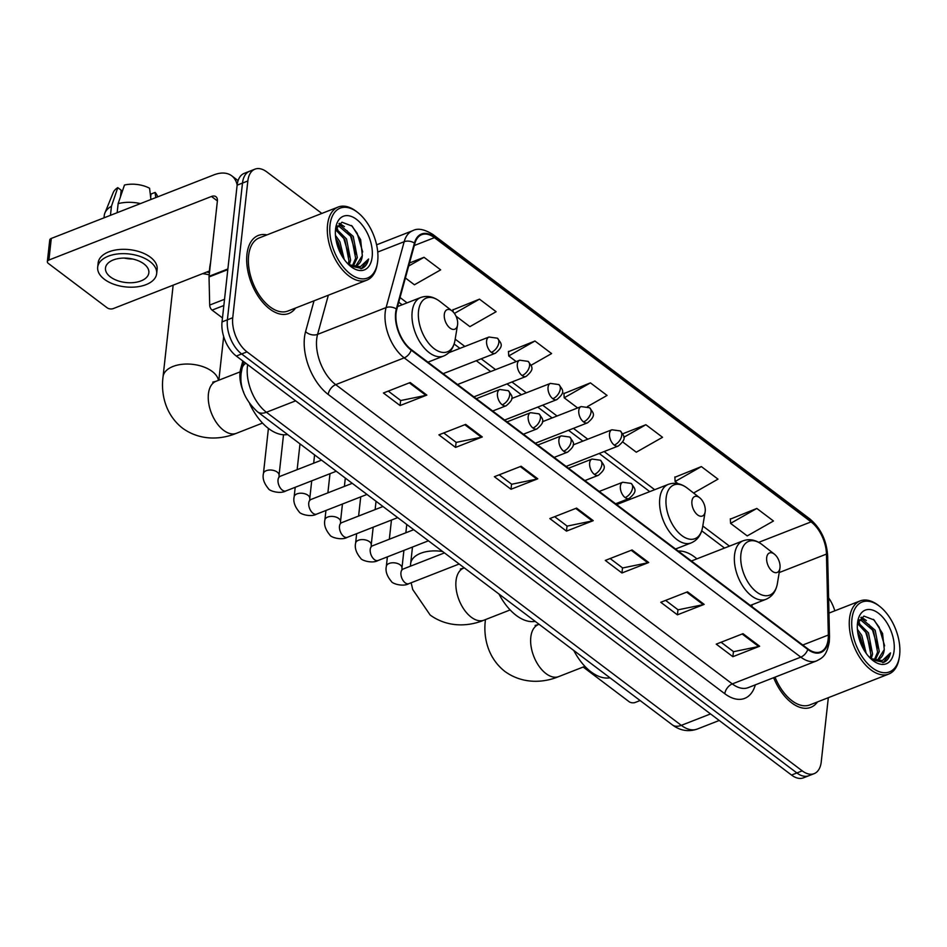 <?xml version="1.0" encoding="UTF-8"?>
<svg xmlns="http://www.w3.org/2000/svg" width="947" height="947" viewBox="0 0 947 947"><rect width="100%" height="100%" fill="white"/><g stroke="black" fill="none" stroke-linecap="round" stroke-linejoin="round"><path stroke-width="1.42" d="M622.12 502.431A46.249 26.267 68.6 0 0 621.149 501.614M696.897 558.86A46.249 26.267 68.6 0 0 678.23 551.047M243.663 392.271A26.185 14.868 -111.4 0 1 240.704 368.762L242.834 360.996M321.838 213.442L266.865 171.952A26.185 14.868 68.6 0 0 254.944 169.158L244.243 173.348A26.185 14.868 68.6 0 0 237.129 185.174L222.036 321.909A26.185 14.868 68.6 0 0 236.3 356.06L791.526 775.048A26.185 14.868 68.6 0 0 803.435 777.842L808.785 775.747A26.185 14.868 68.6 0 1 796.877 772.953A26.185 14.868 68.6 0 0 808.785 775.747L814.148 773.652A26.185 14.868 68.6 0 0 821.25 761.826L828.329 697.679M254.944 169.158A26.185 14.868 68.6 0 0 247.842 180.984L232.737 317.73A26.185 14.868 68.6 0 0 247.001 351.87L241.651 353.965L796.877 772.953L241.651 353.965A26.185 14.868 68.6 0 1 227.387 319.814A26.185 14.868 68.6 0 0 241.651 353.965L236.3 356.06M247.842 180.984L242.491 183.079L227.387 319.814L242.491 183.079A26.185 14.868 68.6 0 1 249.594 171.253A26.185 14.868 68.6 0 0 242.491 183.079L237.129 185.174M266.983 234.88A41.893 23.782 68.6 0 0 258.318 235.46A41.893 23.782 68.6 0 0 246.942 254.376A41.893 23.782 68.6 0 0 259.395 298.056A41.893 23.782 68.6 0 0 288.823 313.481A41.893 23.782 68.6 0 0 295.582 308.035A41.893 23.782 68.6 0 1 288.823 313.481A41.893 23.782 68.6 0 1 259.395 298.056A41.893 23.782 68.6 0 1 246.942 254.376A41.893 23.782 68.6 0 1 258.318 235.46A41.893 23.782 68.6 0 1 266.983 234.88M828.152 639.237A27.925 15.862 -111.4 0 1 820.576 651.844A27.925 15.862 -111.4 0 1 807.862 648.873L411.27 349.585A27.925 15.862 -111.4 0 1 396.781 309.373L414.857 243.497A27.925 15.862 -111.4 0 1 421.723 234.678A27.925 15.862 -111.4 0 1 434.436 237.65L811.082 521.88A27.925 15.862 -111.4 0 1 826.459 554.09L828.329 635.035A27.925 15.862 -111.4 0 1 828.152 639.237M828.601 639.568A28.623 16.253 68.6 0 0 828.779 635.259L826.909 554.326A28.623 16.253 68.6 0 0 811.141 521.3L434.507 237.081A28.623 16.253 68.6 0 0 414.431 243.059L396.355 308.947A28.623 16.253 68.6 0 0 411.211 350.165L807.803 649.441A28.623 16.253 68.6 0 0 828.601 639.568M410.193 382.529L383.428 392.993L400.072 405.553L426.837 395.088L410.193 382.529M388.258 391.099L400.759 400.534L425.913 395.361A6.984 4.226 -53 0 0 426.837 395.088M400.64 400.439L400.072 405.553M465.664 424.386L438.899 434.851L455.543 447.41L482.295 436.946L465.664 424.386M443.729 432.957L456.229 442.391L481.384 437.218A6.984 4.226 -53 0 0 482.295 436.946M456.099 442.296L455.543 447.41M521.122 466.244L494.37 476.708L511.013 489.256L537.766 478.803L521.122 466.244M499.199 474.814L511.688 484.248L536.842 479.075A6.984 4.226 -53 0 0 537.766 478.803M511.569 484.154L511.013 489.256M742.993 633.673L716.24 644.138L732.871 656.685L759.636 646.233L742.993 633.673M721.069 642.244L733.558 651.678L758.713 646.505A6.984 4.226 -53 0 0 759.636 646.233M733.44 651.583L732.871 656.685M687.534 591.816L660.769 602.28L677.413 614.828L704.166 604.375L687.534 591.816M665.599 600.386L678.088 609.821L703.254 604.648A6.984 4.226 -53 0 0 704.166 604.375M677.969 609.726L677.413 614.828M632.063 549.958L605.299 560.423L621.942 572.971L648.707 562.518L632.063 549.958M610.128 558.529L622.629 567.963L647.784 562.79A6.984 4.226 -53 0 0 648.707 562.518M622.51 567.869L621.942 572.971M576.593 508.101L549.84 518.565L566.472 531.113L593.236 520.661L576.593 508.101M554.658 516.671L567.158 526.106L592.313 520.933A6.984 4.226 -53 0 0 593.236 520.661M567.04 526.011L566.472 531.113M773.64 677.697A41.893 23.782 68.6 0 0 810.774 707.362A41.893 23.782 68.6 0 0 817.521 701.905A41.893 23.782 68.6 0 1 810.774 707.362A41.893 23.782 68.6 0 1 773.64 677.697M247.001 351.87L802.227 770.858A26.185 14.868 68.6 0 0 814.148 773.652M834.816 610.815A26.185 14.868 68.6 0 0 828.613 597.853M456.04 316.18L469.89 326.644L496.121 311.717L479.49 299.157L453.009 309.835M405.399 277.968L414.431 284.787L440.663 269.859L424.019 257.3L409.506 262.982M622.771 442L636.289 452.204L662.533 437.289L645.89 424.73L622.747 433.773M693.583 493.032L717.992 479.146L701.36 466.587L674.88 477.264M756.819 508.444L730.587 523.371L747.23 535.919L773.462 521.004L756.819 508.444L730.35 519.122M531.042 365.27L551.592 353.574L534.948 341.015L508.48 351.692M587.471 406.571L607.063 395.432L590.419 382.872L563.938 393.55M590.419 382.872L564.187 397.799L577.646 407.956M564.187 397.799L563.927 393.23M645.89 424.73L623.765 437.313M701.36 466.587L675.116 481.514L677.969 483.657M675.116 481.514L674.856 476.945M730.587 523.371L730.326 518.802M534.948 341.015L508.717 355.942L516.198 361.576M508.717 355.942L508.456 351.373M453.128 311.871L452.986 309.515M479.49 299.157L454.418 313.421M424.019 257.3L408.666 266.036M583.174 667.031L629.08 701.68A4.368 2.439 -173.7 0 0 635.2 702.461L640.113 700.543M851.945 618.959A37.525 21.308 68.6 0 0 871.619 667.304A37.525 21.308 68.6 0 0 899.378 656.91A37.525 21.308 68.6 0 0 899.65 654.957A37.525 21.308 68.6 0 0 879.597 606.305A37.525 21.308 68.6 0 0 851.945 618.959M879.597 606.305L878.437 605.405A39.265 22.302 68.6 0 0 860.16 600.907A39.265 22.302 68.6 0 0 849.506 618.64A39.265 22.302 68.6 0 0 861.178 659.586A39.265 22.302 68.6 0 0 888.76 674.051A39.265 22.302 68.6 0 0 899.141 658.354L899.378 656.91M775.025 677.152A39.265 22.302 68.6 0 0 809.815 704.923L888.76 674.051M857.402 629.27L861.782 635.473L866.197 653.371M857.745 632.371L860.113 636.124L864.445 650.719M857.804 622.333L868.47 632.856L872.578 654.105L871.204 658.769M870.506 658.402A21.817 12.394 68.6 0 0 878.354 659.384A21.817 12.394 68.6 0 0 884.285 649.524L882.568 633.507L874.117 619.989L863.901 616.083L857.461 623.469L866.801 633.507L870.897 654.756L870.092 657.999M858.609 620.451L862.409 619.338L875.17 630.24L879.266 651.489L875.3 659.87M859.095 620.131L860.74 619.989L873.489 630.891L877.585 652.14L874.341 659.775M884.285 649.524L877.928 659.538M894.098 650.767A28.801 16.348 68.6 0 0 879.065 613.703A28.801 16.348 68.6 0 0 857.722 621.516A28.801 16.348 68.6 0 0 857.497 623.15A28.801 16.348 68.6 0 0 872.992 660.568A28.801 16.348 68.6 0 0 894.098 650.767M872.021 659.787L883.717 662.355M882.817 662.651C886.712 661.503 889.28 658.248 890.511 652.897L882.308 660.592L870.684 658.579M890.511 652.897L883.35 662.486M873.418 619.374L879.124 627.186L884.628 645.854M860.787 617.645L863.984 619.563M868.955 624.535L872.436 629.802L877.916 648.056M862.267 627.151L865.747 632.407L871.228 650.672M857.828 632.963L864.22 650.352M861.368 617.207L866.351 620.498M858.018 621.765L859.663 623.114M766.679 557.676A10.476 5.942 68.6 0 0 772.172 571.171A10.476 5.942 68.6 0 0 779.914 568.271A10.476 5.942 68.6 0 0 779.997 567.727A10.476 5.942 68.6 0 0 774.397 554.149A10.476 5.942 68.6 0 0 766.679 557.676M573.764 650.471A48.001 27.25 68.6 0 0 609.975 677.803M691.914 501.259A10.476 5.942 68.6 0 0 697.406 514.754A10.476 5.942 68.6 0 0 705.148 511.842A10.476 5.942 68.6 0 0 705.219 511.297A10.476 5.942 68.6 0 0 699.632 497.72A10.476 5.942 68.6 0 0 691.914 501.259M498.986 594.053A48.001 27.25 68.6 0 0 535.197 621.374M206.837 272.002A19.2 10.713 6.3 0 1 209.429 272.724M209.228 274.867A27.925 15.59 -173.7 0 0 202.587 273.659M173.206 285.142A27.925 15.59 -173.7 0 0 173.052 286.089L163.05 376.764A27.925 15.59 6.3 0 1 182.179 364.299A27.925 15.59 6.3 0 1 212.211 371.461A27.925 15.59 6.3 0 1 218.473 380.339M444.309 314.404A10.476 5.942 68.6 0 0 449.789 327.899A10.476 5.942 68.6 0 0 457.543 324.999A10.476 5.942 68.6 0 0 457.614 324.454A10.476 5.942 68.6 0 0 452.027 310.876A10.476 5.942 68.6 0 0 444.309 314.404M249.653 403.694A48.001 27.25 68.6 0 0 287.592 434.531M223.847 305.514L212.092 310.119L222.474 317.943M237.152 184.985A34.909 21.118 -53 0 0 231.719 175.811A34.909 21.118 -53 0 0 213.868 174.887L51.292 238.443L48.913 260.034L211.489 196.467A8.724 5.28 127 0 1 215.94 196.704A8.724 5.28 127 0 1 217.384 201.048L209.074 276.299L227.884 268.948M48.913 260.034A4.368 2.439 -173.7 0 0 47.35 261.644L49.729 240.053A4.368 2.439 6.3 0 1 51.292 238.443M47.35 261.644A4.368 2.439 -173.7 0 0 48.344 263.432L107.141 307.799A4.368 2.439 -173.7 0 0 113.261 308.592L209.465 270.972M212.092 310.119A4.368 2.474 -111.4 0 1 209.689 305.076L209.038 276.962A4.368 2.474 -111.4 0 1 209.074 276.299M110.444 276.962A21.817 12.181 -173.7 0 0 133.906 282.561A21.817 12.181 -173.7 0 0 148.857 272.819A21.817 12.181 -173.7 0 0 143.897 263.882A21.817 12.181 -173.7 0 0 120.435 258.282A21.817 12.181 -173.7 0 0 105.484 268.025A21.817 12.181 -173.7 0 0 110.444 276.962M124.27 258.081A21.817 12.181 -173.7 0 0 132.687 259.016M155.746 197.603L155.119 192.43L150.999 194.04L150.656 197.225M156.657 273.683L157.143 269.362A29.677 16.561 -173.7 0 0 150.395 257.205A29.677 16.561 -173.7 0 0 118.482 249.594A29.677 16.561 -173.7 0 0 98.157 262.852L97.683 267.161A29.677 16.561 -173.7 0 0 104.43 279.318A29.677 16.561 -173.7 0 0 136.332 286.929A29.677 16.561 -173.7 0 0 156.657 273.683A29.677 16.561 -173.7 0 0 149.922 261.526A29.677 16.561 -173.7 0 0 118.008 253.914A29.677 16.561 -173.7 0 0 97.683 267.161M140.416 203.593A28.801 16.075 -173.7 0 0 118.138 203.641L124.471 185.032A22.692 12.666 -173.7 0 1 149.567 188.252L150.928 199.486M117.144 212.696L118.138 203.641M120.458 196.81L121.192 190.217L117.783 187.648L111.45 206.257L110.456 215.312M111.45 206.257A28.801 16.075 -173.7 0 0 104.904 212.98A28.801 16.075 -173.7 0 0 104.265 215.443L104.004 217.834M157.628 196.869A22.692 12.666 -173.7 0 0 155.119 192.43M117.783 187.648A22.692 12.666 -173.7 0 0 113.226 192.584L104.904 212.98M330.006 225.078A37.525 21.308 68.6 0 0 349.668 273.434A37.525 21.308 68.6 0 0 377.439 263.029A37.525 21.308 68.6 0 0 377.699 261.076A37.525 21.308 68.6 0 0 357.646 212.424A37.525 21.308 68.6 0 0 330.006 225.078M357.646 212.424L356.486 211.524A39.265 22.302 68.6 0 0 338.209 207.026A39.265 22.302 68.6 0 0 327.555 224.77A39.265 22.302 68.6 0 0 339.227 265.716A39.265 22.302 68.6 0 0 366.809 280.182A39.265 22.302 68.6 0 0 377.19 264.485L377.439 263.029M338.209 207.026L259.277 237.898A39.265 22.302 68.6 0 0 248.611 255.631A39.265 22.302 68.6 0 0 260.283 296.577A39.265 22.302 68.6 0 0 287.864 311.042L366.809 280.182M210.577 262.698A43.633 24.776 68.6 0 0 209.713 267.67A43.633 24.776 68.6 0 0 209.429 273.079M335.451 235.401L339.843 241.592L344.246 259.49M335.794 238.49L338.162 242.254L342.494 256.85M335.865 228.452L346.531 238.975L350.627 260.224L349.254 264.888M335.51 229.624L344.85 239.638L348.958 260.887L348.153 264.13M336.659 226.582L340.47 225.469L353.219 236.359L357.315 257.62L353.349 265.989M337.156 226.262L338.789 226.12L351.55 237.022L355.646 258.271L352.391 265.894M348.555 264.533A21.817 12.394 68.6 0 0 356.415 265.503A21.817 12.394 68.6 0 0 362.334 255.654L355.977 265.657M372.159 256.897A28.801 16.348 68.6 0 0 357.114 219.834A28.801 16.348 68.6 0 0 335.771 227.635A28.801 16.348 68.6 0 0 335.546 229.269A28.801 16.348 68.6 0 0 351.041 266.687A28.801 16.348 68.6 0 0 372.159 256.897M362.334 255.654L360.629 239.638L352.166 226.12L341.962 222.214L335.51 229.6M350.082 265.906L361.778 268.486M360.866 268.782C364.761 267.634 367.329 264.379 368.572 259.016L360.357 266.711L348.733 264.698M368.572 259.016L361.399 268.617M351.467 225.493L357.185 233.305L362.689 251.973M338.848 223.776L342.033 225.694M347.016 230.666L350.497 235.921L355.965 254.175M340.328 233.282L343.797 238.537L349.277 256.791M335.889 239.082L342.269 256.471M339.417 223.326L344.412 226.629M336.067 227.896L337.712 229.245M242.077 368.229L240.704 368.762M247.7 364.666A34.909 19.816 68.6 0 0 247.404 366.738A34.909 19.816 68.6 0 0 266.415 412.265L681.307 725.355A34.909 19.816 68.6 0 0 697.193 729.083C688.386 732.067 680.112 730.682 672.382 724.893L257.489 411.803A17.448 10.559 127 0 0 266.415 412.265L295.642 400.841M710.534 713.931L681.307 725.355A17.448 10.559 127 0 1 672.382 724.893M245.829 363.257A17.448 11.423 -164.7 0 0 242.112 368.123L243.853 361.766M791.526 775.048L802.227 770.858M222.036 321.909L232.737 317.73M755.339 684.847A43.633 24.776 -111.4 0 1 724.81 693.737L328.218 394.461A8.724 5.28 127 0 1 335.712 384.648L732.303 683.923A34.909 19.816 68.6 0 0 748.189 687.64L816.693 660.864A34.909 19.816 -111.4 0 1 800.807 657.135A8.724 5.28 -53 0 0 807.803 649.441M328.218 394.461A43.633 24.776 -111.4 0 1 304.461 337.546A43.633 24.776 -111.4 0 1 305.573 331.616L314.025 300.815M396.355 308.947A8.724 5.718 -164.7 0 0 386.092 307.586L317.588 334.374A34.909 19.816 68.6 0 0 316.7 339.109A34.909 19.816 68.6 0 0 335.712 384.648L404.215 357.859A34.909 19.816 -111.4 0 1 386.092 307.586L404.18 241.71A34.909 19.816 -111.4 0 1 412.762 230.677L376.598 244.823M816.693 660.864C822.02 658.011 826.624 656.247 829.3 641.865L829.513 636.763A8.724 3.883 178.7 0 0 828.779 635.259M829.513 636.763L827.642 555.83C826.636 540.417 820.682 528.095 809.756 518.861A8.724 5.28 127 0 1 811.141 521.3M434.507 237.081A8.724 5.28 -53 0 0 433.11 234.643C424.576 229.233 417.793 227.907 412.762 230.677M414.431 243.059A8.724 5.718 -164.7 0 0 404.18 241.71L377.735 252.044M827.642 555.83A8.724 3.883 178.7 0 0 826.909 554.326M411.211 350.165A8.724 5.28 127 0 1 404.215 357.859L800.807 657.135L732.303 683.923A8.724 5.28 127 0 0 724.81 693.737M328.337 295.227L317.588 334.374A8.724 5.718 15.3 0 1 305.573 331.616M434.436 237.65L414.301 245.522M828.329 635.035L802.772 645.025M826.459 554.09L779.203 572.568M752.072 606.767L752.025 604.766M811.082 521.88L758.713 542.347M729.462 546.123L702.792 525.999M654.697 489.706L604.127 451.541M587.779 439.207L573.409 428.364M557.049 416.017L542.678 405.174M526.319 392.827L511.948 381.984M495.589 369.638L481.218 358.795M464.859 346.448L455.187 339.156M407.092 302.851L400.025 297.524M575.752 508.432L592.313 520.933M631.211 550.29L647.784 562.79M686.682 592.147L703.254 604.648M742.152 634.005L758.713 646.505M520.282 466.575L536.842 479.075M464.811 424.718L481.384 437.218M409.341 382.86L425.913 395.361M584.903 666.357L558.718 676.596A27.925 15.862 -111.4 0 1 546.005 673.613A27.925 15.862 -111.4 0 1 530.805 637.189A27.925 15.862 -111.4 0 1 538.381 624.582L535.126 625.422M485.42 620.036A27.925 15.59 6.3 0 1 485.48 619.575L485.42 620.036C483.242 636.277 487.232 657.585 504.952 671.494C523.371 684.74 544.537 682.55 558.718 676.596M691.417 561.003L743.075 540.808C749.444 538.547 755.813 539.814 762.157 544.643A28.86 16.383 68.6 0 0 740.897 554.374A28.86 16.383 68.6 0 0 756.026 591.555A28.86 16.383 68.6 0 0 777.38 583.553L779.914 568.271M743.075 540.808A31.417 17.839 68.6 0 0 734.541 554.989A31.417 17.839 68.6 0 0 743.88 587.756A31.417 17.839 68.6 0 0 765.945 599.321C772.172 596.657 775.984 591.402 777.38 583.553M510.137 609.939L483.953 620.178A27.925 15.862 -111.4 0 1 471.239 617.195A27.925 15.862 -111.4 0 1 456.028 580.771A27.925 15.862 -111.4 0 1 463.616 568.153L460.349 569.005M410.406 566.199L410.655 563.619A27.925 15.59 6.3 0 1 442.64 551.533M616.651 504.573L668.298 484.379C674.678 482.118 681.047 483.396 687.392 488.214A28.86 16.383 68.6 0 0 666.132 497.944A28.86 16.383 68.6 0 0 681.26 535.138A28.86 16.383 68.6 0 0 702.603 527.136L705.148 511.842M668.298 484.379A31.417 17.839 68.6 0 0 659.775 498.572A31.417 17.839 68.6 0 0 669.115 531.326A31.417 17.839 68.6 0 0 691.18 542.903C697.394 540.24 701.206 534.984 702.603 527.136M262.532 423.084L236.348 433.324A27.925 15.862 -111.4 0 1 223.634 430.34A27.925 15.862 -111.4 0 1 208.423 393.916A27.925 15.862 -111.4 0 1 216.011 381.31L212.744 382.15M397.539 306.579L420.693 297.536C427.073 295.263 433.43 296.541 439.787 301.371A28.86 16.383 68.6 0 0 418.527 311.101A28.86 16.383 68.6 0 0 433.655 348.283A28.86 16.383 68.6 0 0 454.998 340.281L457.543 324.999M420.693 297.536A31.417 17.839 68.6 0 0 412.17 311.717A31.417 17.839 68.6 0 0 421.498 344.483A31.417 17.839 68.6 0 0 443.575 356.048C449.789 353.385 453.601 348.129 454.998 340.281M625.115 497.577A8.724 4.96 68.6 0 0 629.092 498.501C638.278 490.83 634.975 488.818 631.164 483.408A8.724 5.28 127 0 1 632.596 487.764A8.724 5.28 -53 0 1 625.115 497.577A8.724 4.96 68.6 0 1 620.368 486.19A8.724 4.96 68.6 0 1 622.735 482.248L631.164 483.408M387.394 556.86L386.34 566.353A7.848 4.38 6.3 0 1 391.727 562.849A7.848 4.38 6.3 0 1 400.167 564.862A7.848 4.38 6.3 0 1 400.474 565.099A7.848 4.38 6.3 0 1 401.954 568.082L403.907 550.408M401.836 569.715L403.079 569.064A7.848 4.463 68.6 0 0 400.948 572.615A7.848 4.463 68.6 0 0 404.914 582.606A7.848 4.463 68.6 0 0 408.796 583.695C402.949 587.104 392.022 583.541 391.419 581.47C386.944 576.155 385.251 571.112 386.34 566.353M594.385 474.388A8.724 4.96 68.6 0 0 598.362 475.311C607.548 467.64 604.245 465.628 600.434 460.218A8.724 5.28 127 0 1 601.878 464.575A8.724 5.28 -53 0 1 594.385 474.388A8.724 4.96 68.6 0 1 589.638 463A8.724 4.96 68.6 0 1 592.005 459.058L600.434 460.218M356.664 533.67L355.61 543.164A7.848 4.38 6.3 0 1 360.996 539.66A7.848 4.38 6.3 0 1 369.437 541.672A7.848 4.38 6.3 0 1 369.744 541.909A7.848 4.38 6.3 0 1 371.224 544.892L373.177 527.219M371.106 546.526L372.349 545.874A7.848 4.463 68.6 0 0 370.218 549.426A7.848 4.463 68.6 0 0 374.183 559.417A7.848 4.463 68.6 0 0 378.078 560.506C372.218 563.915 361.292 560.352 360.689 558.28C356.214 552.965 354.521 547.922 355.61 543.164M563.654 451.198A8.724 4.96 68.6 0 0 567.632 452.121C576.818 444.451 573.515 442.45 569.715 437.029A8.724 5.28 127 0 1 571.148 441.385A8.724 5.28 -53 0 1 563.654 451.198A8.724 4.96 68.6 0 1 558.908 439.81A8.724 4.96 68.6 0 1 561.275 435.869L569.715 437.029M325.934 510.48L324.88 519.974A7.848 4.38 6.3 0 1 330.266 516.47A7.848 4.38 6.3 0 1 338.718 518.483A7.848 4.38 6.3 0 1 339.014 518.731A7.848 4.38 6.3 0 1 340.494 521.702L342.447 504.029M340.375 523.348L341.618 522.685A7.848 4.463 68.6 0 0 339.488 526.236A7.848 4.463 68.6 0 0 343.453 536.227A7.848 4.463 68.6 0 0 347.348 537.316C341.488 540.725 330.562 537.174 329.958 535.091C325.484 529.775 323.791 524.733 324.88 519.974M532.936 428.008A8.724 4.96 68.6 0 0 536.902 428.932C546.088 421.261 542.785 419.261 538.985 413.839A8.724 5.28 127 0 1 540.417 418.195A8.724 5.28 -53 0 1 532.936 428.008A8.724 4.96 68.6 0 1 528.177 416.621A8.724 4.96 68.6 0 1 530.545 412.679L538.985 413.839M295.204 487.291L294.162 496.784A7.848 4.38 6.3 0 1 299.536 493.28A7.848 4.38 6.3 0 1 307.988 495.293A7.848 4.38 6.3 0 1 308.284 495.541A7.848 4.38 6.3 0 1 309.776 498.513L311.717 480.839M309.645 500.158L310.9 499.495A7.848 4.463 68.6 0 0 308.758 503.046A7.848 4.463 68.6 0 0 312.723 513.037A7.848 4.463 68.6 0 0 316.618 514.126C310.758 517.547 299.832 513.984 299.228 511.913C294.754 506.586 293.061 501.543 294.162 496.784M502.206 404.819A8.724 4.96 68.6 0 0 506.172 405.754C515.369 398.071 512.055 396.071 508.255 390.649A8.724 5.28 127 0 1 509.687 395.006A8.724 5.28 -53 0 1 502.206 404.819A8.724 4.96 68.6 0 1 497.447 393.431A8.724 4.96 68.6 0 1 499.815 389.489L508.255 390.649M268.415 428.423L263.432 473.595A7.848 4.38 6.3 0 1 268.806 470.091A7.848 4.38 6.3 0 1 277.258 472.103A7.848 4.38 6.3 0 1 277.554 472.352A7.848 4.38 6.3 0 1 279.045 475.323L283.52 434.768M278.927 476.968L280.17 476.305A7.848 4.463 68.6 0 0 278.039 479.857A7.848 4.463 68.6 0 0 281.993 489.848A7.848 4.463 68.6 0 0 285.887 490.937C280.028 494.358 269.102 490.795 268.498 488.723C264.024 483.396 262.331 478.353 263.432 473.595M614.26 445.102A8.724 4.96 68.6 0 0 618.237 446.037C627.423 438.354 624.12 436.354 620.321 430.932A8.724 5.28 127 0 1 621.753 435.289A8.724 5.28 -53 0 1 614.26 445.102A8.724 4.96 68.6 0 1 609.513 433.714A8.724 4.96 68.6 0 1 611.88 429.772L620.321 430.932M583.541 421.912A8.724 4.96 68.6 0 0 587.507 422.847C596.705 415.165 593.39 413.164 589.59 407.755A8.724 5.28 127 0 1 591.023 412.099A8.724 5.28 -53 0 1 583.541 421.912A8.724 4.96 68.6 0 1 578.783 410.525A8.724 4.96 68.6 0 1 581.15 406.583L589.59 407.755M552.811 398.723A8.724 4.96 68.6 0 0 556.777 399.658C565.975 391.975 562.66 389.975 558.86 384.565A8.724 5.28 127 0 1 560.293 388.909A8.724 5.28 -53 0 1 552.811 398.723A8.724 4.96 68.6 0 1 548.053 387.347A8.724 4.96 68.6 0 1 550.42 383.405L558.86 384.565M522.081 375.533A8.724 4.96 68.6 0 0 526.047 376.468C535.244 368.785 531.942 366.785 528.13 361.375A8.724 5.28 127 0 1 529.562 365.72A8.724 5.28 -53 0 1 522.081 375.533A8.724 4.96 68.6 0 1 517.322 364.157A8.724 4.96 68.6 0 1 519.69 360.215L528.13 361.375M491.351 352.343A8.724 4.96 68.6 0 0 495.317 353.278C504.514 345.608 501.212 343.595 497.4 338.186A8.724 5.28 127 0 1 498.832 342.53A8.724 5.28 -53 0 1 491.351 352.343A8.724 4.96 68.6 0 1 486.592 340.967A8.724 4.96 68.6 0 1 488.972 337.025L497.4 338.186M211.489 196.467L217.396 200.93M227.813 269.623L209.038 276.962M209.689 305.076L224.534 299.276M257.489 411.803C244.977 400.179 239.532 387.311 241.154 373.201L242.112 368.123M697.193 729.083L719.211 720.478M809.756 518.861L433.11 234.643M724.538 548.053L701.727 530.841M649.76 491.623L599.202 453.471M582.843 441.124L568.472 430.281M552.113 417.935L537.742 407.092M521.383 394.757L507.012 383.902M490.664 371.567L476.294 360.712M459.934 348.378L454.122 343.986M402.155 304.78L398.746 302.2M858.751 620.202L859.912 619.74M828.968 613.1L860.16 600.907M750.308 605.441L765.945 599.321M774.397 554.149L762.157 544.643M539.08 624.31L538.381 624.582M483.953 620.178C469.759 626.121 448.606 628.323 430.187 615.065L412.726 589.519L411.14 582.784M410.655 563.619L412.478 547.058M675.542 549.011L691.18 542.903M699.632 497.72L687.392 488.214M464.314 567.88L463.616 568.153M236.348 433.324C222.154 439.278 201.001 441.468 182.582 428.222C164.849 414.312 160.872 393.005 163.05 376.764M427.937 362.168L443.575 356.048M452.027 310.876L439.787 301.371M218.852 380.197L223.67 336.54M240.088 371.887L216.011 381.31M402.061 569.987L401.954 568.082M459.165 563.998L408.796 583.695M615.597 503.78L629.092 498.501M389.335 539.234L391.454 520.069M444.451 552.894L403.079 569.064M599.238 491.434L622.735 482.248M405.849 532.782L406.772 524.46M371.331 546.798L371.224 544.892M428.435 540.808L378.078 560.506M584.867 480.591L598.362 475.311M358.605 516.044L360.724 496.879M413.721 529.704L372.349 545.874M568.508 468.244L592.005 459.058M375.13 509.593L376.042 501.271M340.6 523.608L340.494 521.702M397.716 517.618L347.348 537.316M554.137 457.401L567.632 452.121M327.875 492.854L329.994 473.689M382.99 506.515L341.618 522.685M537.778 445.054L561.275 435.869M344.4 486.403L345.312 478.081M309.87 500.418L309.776 498.513M366.986 494.429L316.618 514.126M523.407 434.211L536.902 428.932M297.145 469.665L299.998 443.883M352.26 483.325L310.9 499.495M507.047 421.865L530.545 412.679M313.67 463.213L314.582 454.891M279.152 477.229L279.045 475.323M336.256 471.251L285.887 490.937M492.677 411.022L506.172 405.754M321.53 460.135L280.17 476.305M476.329 398.675L499.815 389.489M566.093 466.421L618.237 446.037M573.136 444.924L611.88 429.772M535.363 443.232L587.507 422.847M542.406 421.735L581.15 406.583M504.633 420.042L556.777 399.658M511.676 398.545L550.42 383.405M473.902 396.852L526.047 376.468M457.543 384.506L519.69 360.215M443.172 373.663L495.317 353.278M448.831 352.71L488.972 337.025M231.719 175.811L238.099 180.628M336.801 226.321L337.961 225.871"/></g></svg>

